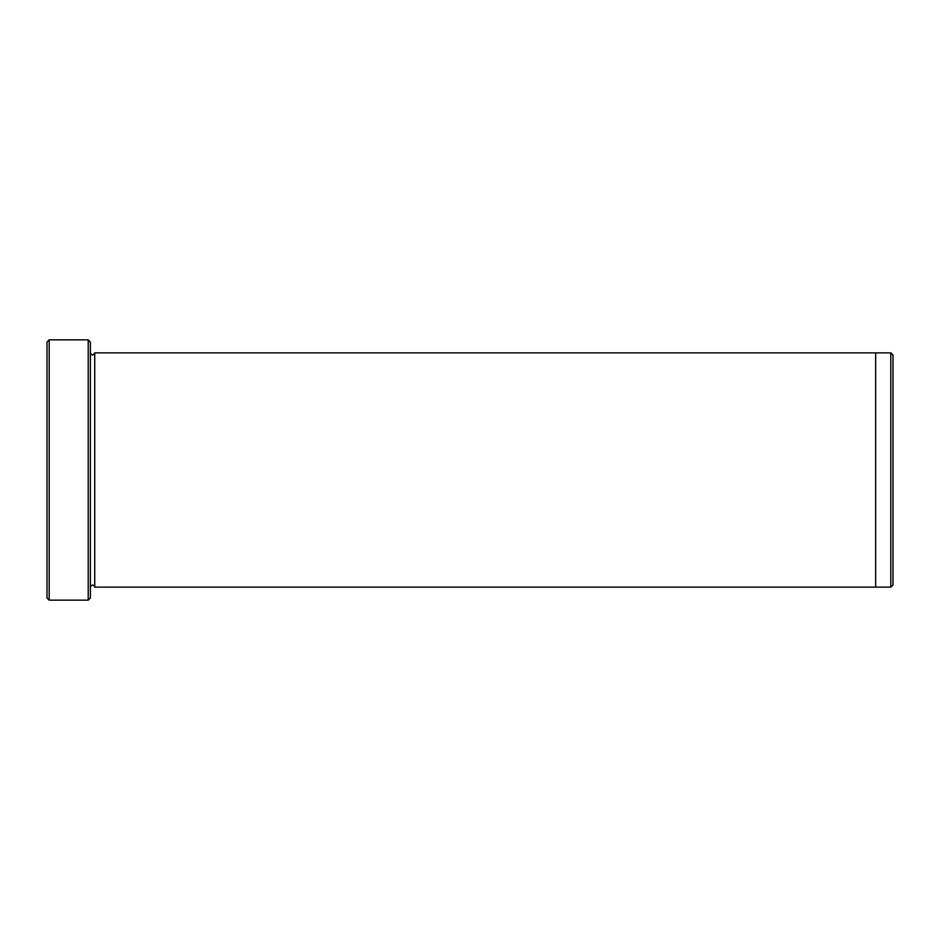<?xml version="1.0" encoding="UTF-8"?>
<svg xmlns="http://www.w3.org/2000/svg" width="940" height="940" viewBox="0 0 940 940"><rect width="100%" height="100%" fill="white"/><g stroke="black" fill="none" stroke-linecap="round" stroke-linejoin="round"><path stroke-width="1.41" d="M49.174 600.155L47 597.981L47 342.019L49.174 339.845L88.219 339.845L88.219 600.155L49.174 600.155L49.174 339.845M88.219 339.845L90.381 342.019L90.381 597.981L88.219 600.155M90.381 587.136C91.826 584.339 93.272 584.339 94.729 587.136L94.729 352.864C93.272 355.661 91.826 355.661 90.381 352.864M893 355.038L893 584.962L890.826 587.136L890.826 352.864L893 355.038M94.729 587.136L875.645 587.136L875.645 352.864L890.826 352.864M94.729 352.864L875.645 352.864M875.645 587.136L890.826 587.136"/></g></svg>
